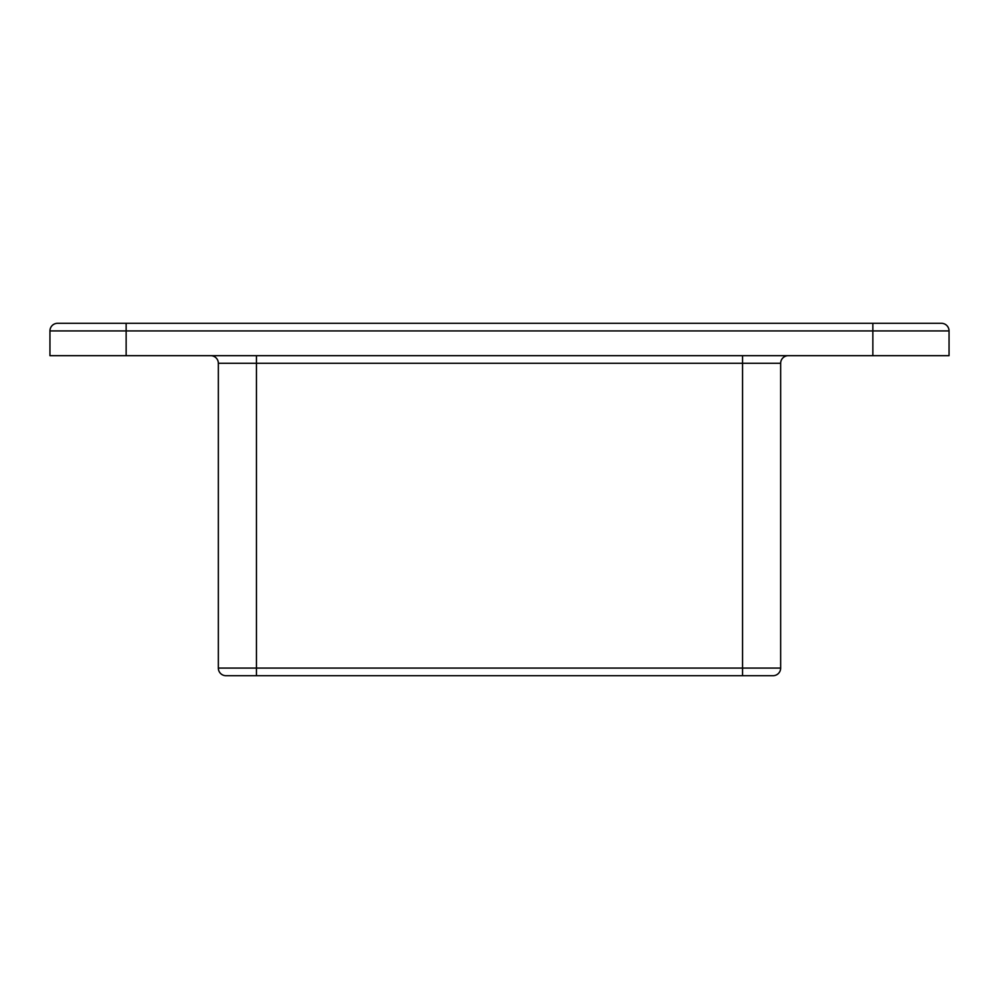 <?xml version="1.0" encoding="UTF-8"?>
<svg xmlns="http://www.w3.org/2000/svg" width="999" height="999" viewBox="0 0 999 999"><rect width="100%" height="100%" fill="white"/><g stroke="black" fill="none" stroke-linecap="round" stroke-linejoin="round"><path stroke-width="1.5" d="M941.433 323.301A7.617 7.617 0 0 1 949.05 330.919L949.05 355.681L49.95 355.681L49.95 330.919A7.617 7.617 0 0 1 57.567 323.301L941.433 323.301A7.617 7.617 0 0 1 949.05 330.919A7.617 7.617 0 0 0 941.433 323.301A7.617 7.617 0 0 1 949.05 330.919L49.95 330.919A7.617 7.617 0 0 1 57.567 323.301M742.557 355.681L742.557 363.299L780.656 363.299A7.617 7.617 0 0 1 788.273 355.681A7.617 7.617 0 0 0 780.656 363.299L780.656 668.081A7.617 7.617 0 0 1 773.039 675.699L225.961 675.699A7.617 7.617 0 0 1 218.344 668.081L780.656 668.081A7.617 7.617 0 0 1 773.039 675.699M742.557 675.699L742.557 363.299L218.344 363.299A7.617 7.617 0 0 0 210.727 355.681A7.617 7.617 0 0 1 218.344 363.299L218.344 668.081A7.617 7.617 0 0 0 225.961 675.699M126.149 355.681L126.149 323.301M872.851 355.681L872.851 323.301M256.443 355.681L256.443 675.699"/></g></svg>
